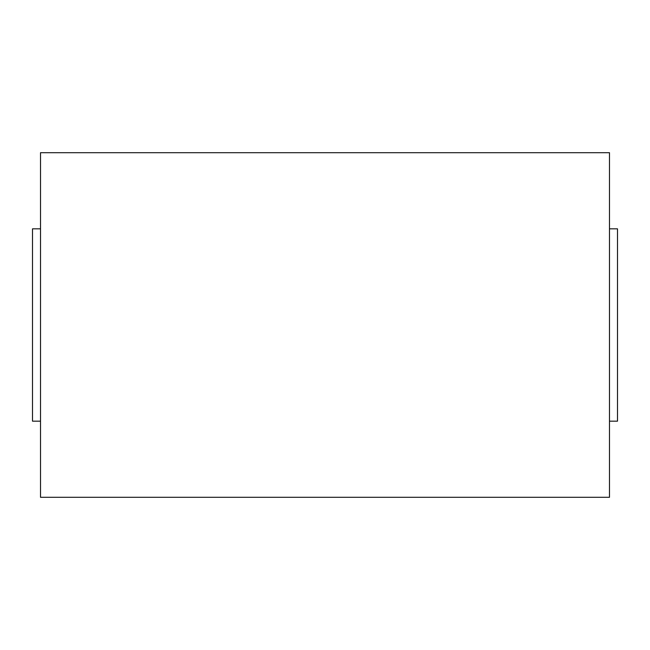<?xml version="1.0" encoding="UTF-8"?>
<svg xmlns="http://www.w3.org/2000/svg" width="650" height="650" viewBox="0 0 650 650"><rect width="100%" height="100%" fill="white"/><g stroke="black" fill="none" stroke-linecap="round" stroke-linejoin="round"><path stroke-width="0.97" d="M609.489 152.709L609.489 497.291L40.511 497.291L40.511 152.709L609.489 152.709M609.489 228.832L617.5 228.832L617.5 421.168L609.489 421.168M40.511 421.168L32.5 421.168L32.5 228.832L40.511 228.832"/></g></svg>
